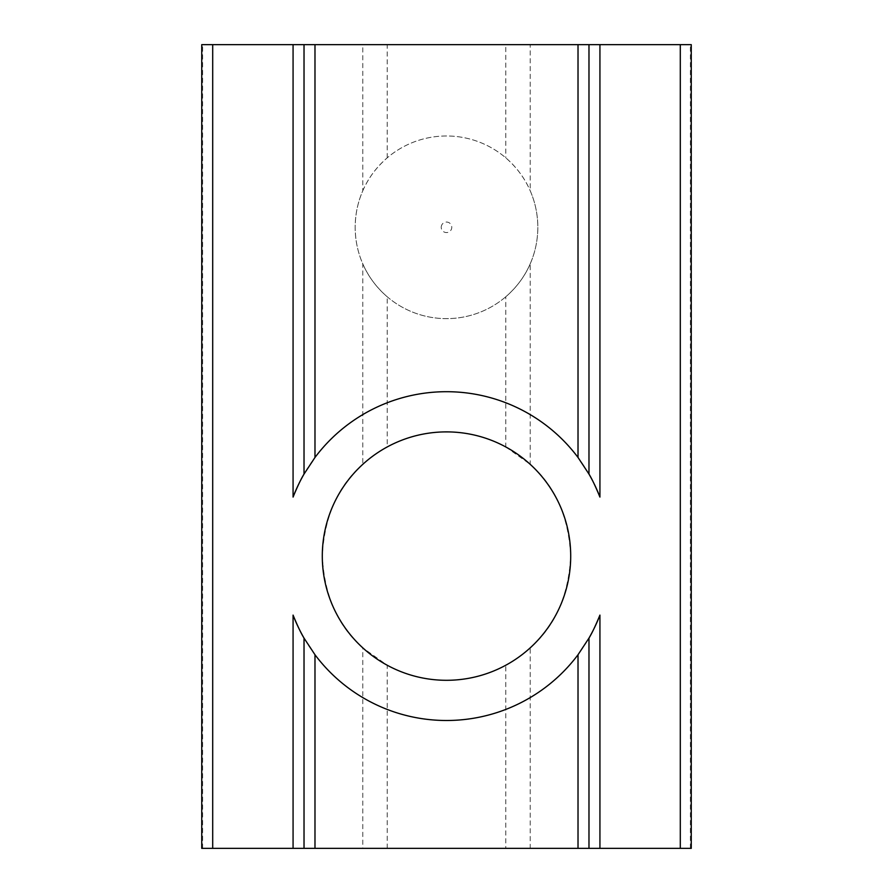 <?xml version="1.0" encoding="UTF-8"?>
<svg xmlns="http://www.w3.org/2000/svg" width="893" height="893" viewBox="0 0 893 893"><rect width="100%" height="100%" fill="white"/><g stroke="black" fill="none" stroke-linecap="round" stroke-linejoin="round"><path stroke-width="0.67" stroke-dasharray="4.46 3.35" d="M201.74 848.35L530.219 848.35L530.219 647.849C555.066 626.283 568.562 595.72 570.705 556.16C568.618 516.556 555.111 485.948 530.219 464.338L530.219 263.815C535.175 252.563 537.72 240.396 537.832 227.313A91.332 91.332 0 0 0 446.5 135.982A91.332 91.332 0 0 0 355.168 227.313C355.28 240.351 357.814 252.518 362.781 263.815L362.781 464.338C369.456 458.109 377.605 452.316 387.216 446.946L387.216 296.777C376.266 287.233 368.117 276.238 362.781 263.815M441.231 227.313A5.269 5.269 0 0 1 446.5 222.044A5.269 5.269 0 0 1 451.769 227.313A5.269 5.269 0 0 1 446.5 232.571A5.269 5.269 0 0 1 441.231 227.313M201.74 44.65L362.781 44.65L362.781 190.812C357.825 202.064 355.28 214.231 355.168 227.313A91.332 91.332 0 0 0 446.5 318.634A91.332 91.332 0 0 0 537.832 227.313C537.72 214.264 535.186 202.097 530.219 190.812L530.219 44.65L691.26 44.65M362.781 190.812C368.061 178.444 376.21 167.46 387.216 157.838A91.332 91.332 0 0 1 505.784 157.838C516.734 167.382 524.883 178.377 530.219 190.812M362.781 464.338C337.934 485.904 324.438 516.478 322.295 556.038C324.382 595.631 337.889 626.239 362.781 647.849L362.781 848.35M387.216 848.35L387.216 665.24L362.781 647.849M387.216 665.24A124.205 124.205 0 0 0 505.784 665.24L505.784 848.35M530.219 263.815C524.939 276.171 516.79 287.166 505.784 296.777L505.784 446.946A124.205 124.205 0 0 0 387.216 446.946M530.219 647.849C523.544 654.078 515.395 659.882 505.784 665.24M505.784 446.946L530.219 464.338M505.784 296.777A91.332 91.332 0 0 1 387.216 296.777M387.216 157.838L387.216 44.65L505.784 44.65L505.784 157.838M530.219 848.35L691.26 848.35M588.643 473.513A164.39 164.39 0 0 0 304.357 473.513M304.357 638.674A164.39 164.39 0 0 0 588.643 638.674M387.216 44.65L362.781 44.65M530.219 44.65L505.784 44.65M202.622 848.35L202.622 44.65M690.378 848.35L690.378 44.65"/><path stroke-width="1.34" d="M680.299 848.35L680.299 44.65L691.26 44.65L691.26 848.35L588.978 848.35L588.978 638.104L588.978 848.35L304.022 848.35L304.022 638.104L304.022 848.35L201.74 848.35L201.74 44.65L304.022 44.65L304.022 474.083L304.022 44.65L314.983 44.65L314.983 457.462L304.022 474.083C301.12 478.76 297.469 486.417 293.071 497.077L293.071 44.65M446.5 680.299A124.205 124.205 0 0 1 322.295 556.093A124.205 124.205 0 0 1 446.5 431.888A124.205 124.205 0 0 1 570.705 556.093A124.205 124.205 0 0 1 446.5 680.299M293.071 848.35L293.071 615.11C297.469 625.77 301.12 633.438 304.022 638.104L314.983 654.736A164.39 164.39 0 0 0 578.017 654.736L588.978 638.104C591.88 633.438 595.531 625.77 599.929 615.11L599.929 848.35M578.017 457.462L578.017 44.65L588.978 44.65L588.978 474.083L578.017 457.462A164.39 164.39 0 0 0 314.983 457.462M680.299 44.65L588.978 44.65L588.978 474.083C591.88 478.76 595.531 486.417 599.929 497.077A164.39 164.39 0 0 0 588.643 473.513M304.357 473.513A164.39 164.39 0 0 0 293.071 497.077M293.071 615.11A164.39 164.39 0 0 0 304.357 638.674M588.643 638.674A164.39 164.39 0 0 0 599.929 615.11M578.017 44.65L314.983 44.65M578.017 848.35L578.017 654.736M314.983 654.736L314.983 848.35M212.701 848.35L212.701 44.65M599.929 44.65L599.929 497.077"/></g></svg>
